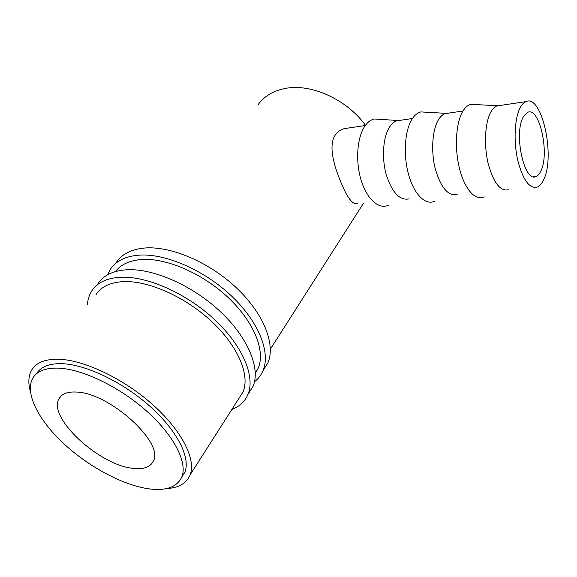 <?xml version="1.0" encoding="UTF-8"?>
<svg xmlns="http://www.w3.org/2000/svg" width="577" height="577" viewBox="0 0 577 577"><rect width="100%" height="100%" fill="white"/><g stroke="black" fill="none" stroke-linecap="round" stroke-linejoin="round"><path stroke-width="0.87" d="M248.124 394.127L253.115 386.237C260.595 368.357 248.139 337.682 220.284 311.566C192.494 285.442 153.244 268.218 126.774 269.762C113.092 270.678 103.514 275.301 98.04 283.624M231.839 409.497C239.621 406.511 245.016 401.448 248.016 394.293C255.409 376.529 242.708 345.832 214.572 319.579C186.501 293.318 146.984 275.871 120.463 277.248C106.752 278.078 97.188 282.629 91.765 290.909C89.204 294.912 87.754 299.513 87.415 304.714M238.431 399.169L243.076 391.884C250.122 375.18 238.207 346.315 211.817 321.627C185.491 296.931 148.376 280.436 123.341 281.626C110.265 282.369 101.17 286.69 96.042 294.602M263.004 370.665L267.952 362.767C275.698 344.599 263.941 313.989 236.895 288.276C209.913 262.557 171.427 245.982 145.137 247.987C131.549 249.149 121.935 253.959 116.302 262.42M254.529 381.7C258.345 378.728 261.193 374.985 263.083 370.47C270.743 352.396 258.756 321.764 231.442 295.914C204.2 270.065 165.462 253.274 139.115 255.135C125.49 256.21 115.89 260.963 110.301 269.387L107.538 274.832M255.33 373.326L258.229 368.14C265.535 351.148 254.298 322.334 228.68 298.028C203.126 273.707 166.731 257.832 141.863 259.484C129.731 260.371 120.939 264.389 115.494 271.551M540.923 170.886C539.582 173.814 537.995 175.675 536.148 176.468C524.58 183.515 513.422 134.174 523.18 117.16L527.529 112.392C539.445 106.154 549.874 153.41 540.923 170.886M508.553 189.754C500.266 191.622 493.45 182.786 488.092 163.248C483.742 144.877 484.99 122.461 490.803 112.082C492.556 108.93 494.547 106.896 496.775 105.966L500.108 105.468M520.101 107.827C521.767 104.639 523.671 102.576 525.798 101.653C541.774 93.503 555.528 156.1 543.758 179.483C541.962 183.486 539.812 186.032 537.302 187.114C529.397 188.975 522.849 179.923 517.663 159.966C513.451 141.206 514.576 118.35 520.101 107.827M475.888 104.603L470.709 104.343C467.731 105.144 465.084 107.495 462.754 111.404C455.758 123.096 454.323 148.736 459.681 169.249C464.983 189.833 475.773 201.315 484.182 196.829M457.157 194.478C448.25 196.36 440.979 187.9 435.346 169.104C430.781 151.426 432.231 129.789 438.506 119.67C440.402 116.604 442.552 114.607 444.946 113.669L448.524 113.142M426.49 112.241L420.885 111.916C417.633 112.688 414.733 115.018 412.187 118.905C404.665 130.344 403.049 155.249 408.711 175.026C414.308 194.867 425.804 205.751 434.784 201.128M409.158 198.885C399.731 200.774 392.079 192.668 386.215 174.557C381.484 157.521 383.092 136.605 389.763 126.745C391.783 123.759 394.055 121.797 396.594 120.86L400.38 120.297M380.358 119.374L374.379 118.992C370.874 119.727 367.751 122.028 365.003 125.909C357.04 137.11 355.273 161.322 361.195 180.406C367.059 199.563 379.161 209.884 388.624 205.138M75.984 392.043C108.909 392.31 164.445 442.689 153.388 460.98C150.496 467.125 143.767 469.584 133.193 468.365C99.432 465.488 47.17 417.409 59.07 398.577C61.775 393.824 67.408 391.646 75.984 392.043M181.596 477.511L184.95 472.008C190.655 457.518 177.153 430.55 149.905 406.266C122.721 381.974 85.692 364.339 61.725 363.676C49.103 363.431 40.686 366.799 36.466 373.759M58.046 368.112C45.417 367.816 37.007 371.134 32.831 378.065C24.45 392.548 38.046 419.544 62.987 442.948C87.985 466.389 122.439 485.041 148.505 488.791C166.126 491.15 177.262 487.125 181.921 476.71C187.561 462.3 173.922 435.346 146.522 410.99C119.187 386.64 82.021 368.876 58.046 368.112M365.45 125.288C346.806 99.309 310.707 83.102 284.894 88.512C272.907 90.921 263.877 96.446 257.804 105.072M166.551 488.568C178.791 487.918 186.667 483.31 190.194 474.741C196.187 459.27 181.755 430.471 152.588 404.527C123.492 378.577 83.896 359.817 58.421 359.233C45.129 359.031 36.25 362.594 31.764 369.915C28.424 375.677 27.956 382.876 30.379 391.509M349.583 127.849L344.123 128.664C340.567 129.717 337.696 131.7 335.511 134.621C328.4 144.575 333.268 163.255 339.839 179.606C346.741 197.247 352.648 205.253 357.552 203.631M253.115 386.237L248.016 394.293M267.952 362.767L263.083 370.47M536.148 176.468L533.422 176.742M496.775 105.966L525.798 101.653M497.569 105.692L470.709 104.343M444.946 113.669L463.006 110.986M445.978 113.352L420.885 111.916M396.594 120.86L412.454 118.501M397.87 120.492L374.379 118.992M344.123 128.664L365.284 125.512M363.597 203.075L270.382 349.107M258.229 368.14L255.308 372.72M243.076 391.884L190.194 474.741M184.95 472.008L181.921 476.71M61.386 395.707L59.07 398.577"/></g></svg>
